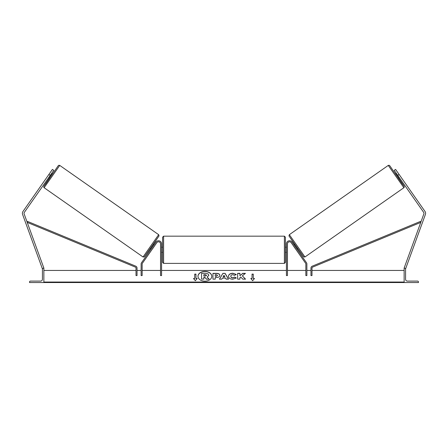 <?xml version="1.0" encoding="UTF-8"?>
<svg xmlns="http://www.w3.org/2000/svg" width="448" height="448" viewBox="0 0 448 448"><rect width="100%" height="100%" fill="white"/><g stroke="black" fill="none" stroke-linecap="round" stroke-linejoin="round"><path stroke-width="0.67" d="M161.566 243.841A3.069 3.069 0 0 0 155.977 242.082L141.501 262.758A2.05 2.05 0 0 0 141.126 263.934L141.126 275.57L142.15 275.57L142.15 263.934A1.025 1.025 0 0 1 142.335 263.346L156.817 242.665A2.05 2.05 0 0 1 160.541 243.841L160.541 275.57L161.566 275.57L161.566 243.841M29.529 282.531L43.859 282.531L43.859 268.201L43.344 268.201A0.918 0.918 0 0 0 42.426 269.125L42.426 279.255A1.842 1.842 0 0 1 40.583 281.098L30.447 281.098A0.918 0.918 0 0 0 29.529 282.022L29.529 282.531M162.59 249.777L162.59 237.188L163.61 236.163L163.61 263.39L162.59 262.366L162.59 249.777M285.41 237.188L285.41 262.366L284.39 263.39L284.39 236.163L285.41 237.188M161.566 248.002L161.566 251.552M286.434 248.002L286.434 251.552M48.899 174.44L52.422 169.411L53.766 170.352L50.243 175.381L48.899 174.44L22.994 211.439A3.276 3.276 0 0 0 22.596 214.441L42.319 268.621L42.672 268.492M50.243 175.381L24.332 212.38A1.635 1.635 0 0 0 24.136 213.881L43.859 268.061L43.473 268.201M44.122 187.718L43.697 187.029L44.01 186.015L49.465 177.957L43.87 186.29L46.105 183.35L58.201 165.76L58.845 165.273L59.741 165.413L44.122 187.718L143.046 256.984L158.659 234.679L159.04 235.878L151.917 246.45L144.318 256.911L143.046 256.984M59.741 165.413L158.659 234.679M48.776 177.475L49.627 178.074L51.128 176.002L52.562 173.88L51.71 173.286M51.464 174.07L49.426 176.977L51.262 173.925M150.388 248.629L151.06 249.099M152.348 249.049L151.9 249.687M151.514 248.461L153.546 245.549M154.386 246.137L154.834 245.493M153.322 244.434L154 244.91M152.376 249.066L154.409 246.154M50.243 172.519L47.555 176.361M399.101 174.44L395.578 169.411L394.234 170.352L397.757 175.381L399.101 174.44L425.006 211.439A3.276 3.276 0 0 1 425.404 214.441L405.681 268.621L405.328 268.492M397.757 175.381L423.668 212.38A1.635 1.635 0 0 1 423.864 213.881L404.141 268.061L404.527 268.201M403.878 187.718L404.303 187.029L403.99 186.015L398.535 177.957L404.13 186.29L401.895 183.35L389.799 165.76L389.155 165.273L388.259 165.413L403.878 187.718L304.954 256.984L289.341 234.679L288.96 235.878L296.083 246.45L303.682 256.911L304.954 256.984M388.259 165.413L289.341 234.679M400.445 176.361L397.757 172.519M399.224 177.475L398.373 178.074L396.872 176.002L395.438 173.88L396.29 173.286M297.612 248.629L296.94 249.099M294.678 244.434L294 244.91M293.166 245.493L293.614 246.137M296.486 248.461L294.454 245.549M296.1 249.687L295.652 249.049M295.624 249.066L293.591 246.154M398.776 176.837L396.536 174.07L398.574 176.977M418.471 282.531L404.141 282.531L404.141 268.201L404.656 268.201A0.918 0.918 0 0 1 405.574 269.125L405.574 279.255A1.842 1.842 0 0 0 407.417 281.098L417.553 281.098A0.918 0.918 0 0 1 418.471 282.022L418.471 282.531M286.434 243.841A3.069 3.069 0 0 1 292.023 242.082L306.499 262.758A2.05 2.05 0 0 1 306.874 263.934L306.874 275.57L305.85 275.57L305.85 263.934A1.025 1.025 0 0 0 305.665 263.346L291.183 242.665A2.05 2.05 0 0 0 287.459 243.841L287.459 275.57L286.434 275.57L286.434 243.841M136.013 268.066L136.013 275.57L137.032 275.57L137.032 268.066A2.05 2.05 0 0 0 135.766 266.174L27.63 221.452L27.238 222.398L135.38 267.12A1.025 1.025 0 0 1 136.013 268.066M311.987 268.066L311.987 275.57L310.968 275.57L310.968 268.066A2.05 2.05 0 0 1 312.234 266.174L420.37 221.452L420.762 222.398L312.62 267.12A1.025 1.025 0 0 0 311.987 268.066M204.887 271.41A6.905 4.883 0 0 0 197.982 276.293A6.905 4.883 0 0 0 204.887 281.176A6.905 4.883 0 0 0 211.786 276.293A6.905 4.883 0 0 0 204.887 271.41M211.786 276.366A6.905 4.883 0 0 0 204.887 271.555A6.905 4.883 0 0 0 197.982 276.366M197.182 278.466L195.955 278.466L195.955 274.12L194.729 274.12L194.729 278.466L193.497 278.466L195.339 280.722L197.182 278.466M232.702 279.255C230.126 279.121 228.721 278.124 228.48 276.265L228.48 276.248C228.682 274.4 230.121 273.398 232.798 273.235L236.27 274.445L234.562 275.38L232.775 274.697C231.549 274.786 230.899 275.296 230.821 276.231L230.821 276.248C230.899 277.194 231.549 277.71 232.775 277.794L234.623 277.088L236.331 277.95L232.702 279.255M222.37 278.113L221.794 279.143L219.447 279.143L222.914 273.347L225.086 273.347L228.553 279.143L226.134 279.143L225.54 278.113L222.37 278.113M404.141 282.033L43.859 282.033M404.141 270.452L311.987 270.452M310.968 270.452L306.874 270.452M305.85 270.452L287.459 270.452M286.434 270.452L161.566 270.452M160.541 270.452L142.15 270.452M141.126 270.452L137.032 270.452M136.013 270.452L43.859 270.452M219.862 275.402C219.705 276.78 218.534 277.474 216.339 277.486L215.219 277.486L215.219 279.143L212.951 279.143L212.951 273.353L216.457 273.353C218.63 273.386 219.761 274.064 219.862 275.386L219.862 275.402M245.431 273.353L242.738 273.353L239.921 275.699L239.921 273.353L237.647 273.353L237.647 279.143L239.921 279.143L239.921 277.642L240.75 276.993L242.81 279.143L245.532 279.143L242.329 275.839L245.431 273.353M252.045 278.466L252.045 274.12L253.271 274.12L253.271 278.466L254.503 278.466L252.661 280.722L250.818 278.466L252.045 278.466L250.936 278.611M43.859 282.531L404.141 282.531M208.846 275.274L207.161 277.071L209.115 279.093L206.489 279.093L204.837 277.334L203.84 277.334L203.84 279.093L201.566 279.093L201.566 273.291L205.447 273.291L208.118 273.918L208.846 275.274M207.161 277.217L208.846 275.285M203.84 279.093L201.566 279.093M206.489 279.093L204.837 277.48L203.84 277.48M206.489 279.238L209.115 279.093M223.065 276.87L224.89 276.87L223.983 275.234L223.065 277.015L224.89 276.87M219.537 279.143L222.914 273.347M222.914 273.493L225.086 273.347M225.086 273.493L228.463 279.143M217.594 275.458L216.283 274.697L215.219 274.697L215.219 276.231L216.294 276.231L217.594 275.458L216.294 276.231M216.294 276.377L215.219 276.231M215.219 277.631L215.219 279.143M212.951 279.143L212.951 273.498L216.457 273.498C218.63 273.532 219.761 274.21 219.862 275.531M228.48 276.394C228.682 274.546 230.121 273.538 232.798 273.381L236.27 274.585M234.623 277.088L232.775 277.939C231.549 277.855 230.899 277.34 230.821 276.394L230.821 276.248M234.623 277.234L236.23 278.046M245.392 279.143L242.329 275.839M239.921 279.143L239.921 277.788M239.921 273.498L237.647 273.498L237.647 279.143M245.246 273.498L242.738 273.498L239.921 275.699M252.045 274.266L253.271 274.266M254.386 278.611L253.271 278.466M194.729 278.466L193.614 278.611M195.955 274.266L194.729 274.266M197.064 278.611L195.955 278.466M206.562 275.369L205.33 274.68L203.84 274.68L203.84 276.074L205.341 276.074L206.562 275.369M206.562 275.514L205.33 274.826L203.84 274.826L203.84 276.074M158.911 236.107L144.469 256.732M289.089 236.107L303.531 256.732M404.141 282.47L43.859 282.47M284.39 236.163L163.61 236.163M162.59 247.218L161.566 247.218M286.434 247.218L285.41 247.218M286.434 252.336L285.41 252.336M162.59 252.336L161.566 252.336M284.39 263.39L163.61 263.39"/></g></svg>

